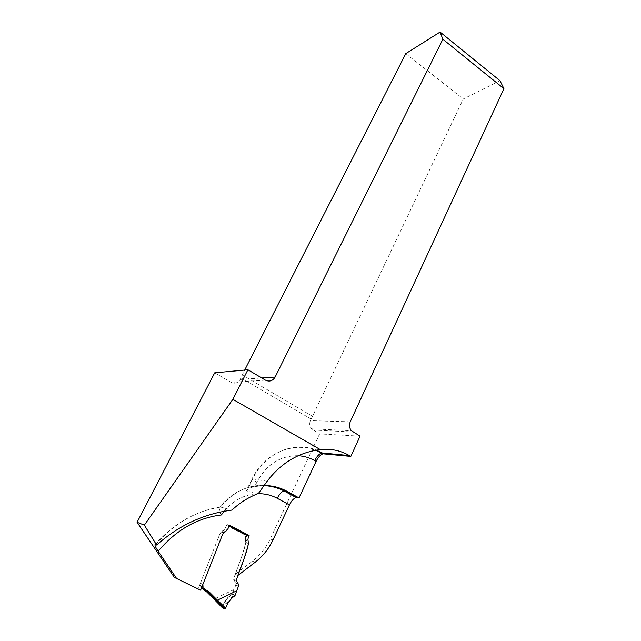 <?xml version="1.0" encoding="UTF-8"?>
<svg xmlns="http://www.w3.org/2000/svg" width="641" height="641" viewBox="0 0 641 641"><rect width="100%" height="100%" fill="white"/><g stroke="black" fill="none" stroke-linecap="round" stroke-linejoin="round"><path stroke-width="0.48" stroke-dasharray="3.21 2.4" d="M236.329 580.658L233.677 579.488C235.68 570.714 242.915 556.38 245.551 543.632L248.251 544.546L245.551 543.632L245.735 542.663L248.444 543.576L245.743 542.39L248.452 543.296L245.743 542.39L245.535 540.331L248.235 541.228L245.535 540.331L245.247 538.817L247.947 539.706L245.247 538.817L245.591 536.301L245.551 543.632C242.546 554.777 239.037 565.058 235.039 574.464L252.442 561.179C260.054 555.29 265.959 547.911 270.173 539.041L319.627 433.893L311.534 428.845C309.563 426.401 309.194 423.677 310.436 420.656L311.165 419.118L240.944 377.918L244.71 370.057M240.944 377.918L240.143 379.48C237.859 383.078 234.838 384.031 231.064 382.332L214.719 372.822M500.004 80.702L463.291 98.962L311.165 419.118M246.2 535.027L245.591 536.301L248.291 537.166L245.591 536.301L246.24 535.051M248.7 536.325L248.764 535.371L229.262 525.259L227.218 524.667L224.895 528.849L226.994 524.562L246.465 534.642M224.895 528.849L221.498 531.774L223.22 530.724L225.8 531.565L223.22 530.724L224.895 528.849L227.483 529.682L224.895 528.849M221.177 531.982L223.749 532.831L221.177 531.982M174.352 577.397L198.157 588.919L220.055 533.456L221.097 532.046L220.055 533.456L200.409 583.214L200.825 588.037L202.436 588.823L202.548 587.781L200.737 586.9M405.777 53.628L463.291 98.962M312.279 416.193L242.21 374.969M220.119 512.055L219.366 507.424L220.32 506.999L231.97 510.092M258.387 493.482L246.833 491.07L252.834 478.739C264.949 453.011 293.963 440.679 316.39 450.11M264.068 485.566L254.717 486.583C250.375 487.601 247.626 488.859 246.456 490.357L246.833 491.07M235.039 574.464L237.699 575.602M360.058 436.168L319.627 433.893M200.609 590.177L198.157 588.919M226.994 524.562L229.59 525.356M214.415 599.615L214.767 598.758L206.907 590.89L202.548 587.781M233.677 579.488L235.76 583.038L235.808 585.009L234.069 589.536L214.767 598.758M222.106 607.468L222.307 606.418L214.791 598.734M248.764 535.371L246.737 534.73M234.069 589.536L232.114 594.247L229.19 596.434L224.927 601.21L222.307 606.418M201.346 588.302L200.825 588.037M235.159 595.193L232.29 593.822M222.171 607.532C223.1 603.566 227.411 595.826 231.177 595.85C231.577 596.579 235.455 596.394 231.569 598.237L227.395 604.102L224.278 602.5M240.143 379.48L261.776 377.974M350.234 421.81L310.436 420.656M265.43 380.145L231.064 382.332M155.627 544.602C174.16 523.473 195.721 510.941 220.32 506.999C235.047 489.74 252.298 482.793 272.064 486.166M267.169 481.247L252.073 478.819L246.456 490.357M298.121 455.719C280.269 455.567 266.504 464.396 256.841 482.2C253.708 480.47 252.121 479.34 252.073 478.819C263.996 453.644 292.52 441.353 315.5 450.262M256.841 482.2L254.717 486.583M252.442 561.179L255.19 562.213M270.173 539.041L273.01 539.914M224.134 511.254C233.516 500.172 244.742 494.323 257.802 493.706M222.619 534.314L220.055 533.456L222.619 534.314M223.661 532.895L221.097 532.046L223.661 532.895M224.07 532.623L221.498 531.774L224.07 532.623M312.992 430.031L352.991 431.986M206.586 591.779L206.907 590.89M229.406 525.74L227.315 524.659M226.577 525.404L245.992 535.459M238.332 584.063L235.672 582.869M238.468 586.219L235.808 585.009M234.991 595.641L232.114 594.247M233.653 597.051L230.736 595.633M232.106 597.869L229.19 596.434M227.98 602.772L224.927 601.21M200.577 586.138L201.931 586.819L200.593 586.178M200.441 585.826L202.011 586.611M200.296 585.449L202.115 586.355M200.264 585.337L202.147 586.283M200.409 583.214L202.876 584.424M219.374 507.4C194.928 511.334 173.519 523.705 155.162 544.521M219.366 507.424C231.649 492.568 246.537 485.301 264.028 485.622M311.534 428.845L351.436 430.704M227.218 524.667L229.382 525.788M235.76 583.038L238.42 584.231M200.409 585.738L202.035 586.555"/><path stroke-width="0.96" d="M155.162 544.521L156.62 545.042C178.951 525.291 204.07 513.641 231.97 510.092C239.766 502.752 248.572 497.208 258.387 493.482L267.169 481.247C281.103 462.898 298.818 452.346 320.3 449.605L232.875 399.335L247.899 369.761L265.43 380.145C269.468 381.988 272.705 380.962 275.133 377.052L442.867 39.237L503.922 88.666L350.234 421.81C348.928 425.095 349.329 428.052 351.436 430.704L360.058 436.168L350.843 456.416L323.04 453.82L321.662 453.027L322.351 452.987L323.737 453.78M320.3 449.605C330.708 448.436 340.403 450.431 349.401 455.583L350.843 456.416M244.71 370.057L405.777 53.628L440.087 32.05L442.867 39.237M503.922 88.666L500.004 80.702L440.087 32.05M247.899 369.761L214.719 372.822L137.078 522.279L174.352 577.397L200.609 590.177L222.619 534.314L227.483 529.682L222.619 534.314L202.876 584.424L203.061 587.412L201.923 586.844L203.045 587.38M246.4 534.618L246.2 535.027M156.62 545.042L144.337 525.131L137.078 522.279M154.97 544.754C154.906 545.779 155.971 547.935 158.167 551.22L176.668 578.591M217.347 600.048L225.584 608.141L224.879 608.95L216.386 600.673L236.721 590.778L238.468 586.219L238.42 584.231L236.329 580.658C238.34 571.82 245.607 557.39 248.251 544.546L248.444 543.576L248.251 544.546C245.239 555.779 241.713 566.131 237.699 575.602L255.19 562.213C262.834 556.276 268.779 548.848 273.01 539.914L289.436 504.908C291.503 500.781 293.722 498.321 296.086 497.536L299.026 497.921L316.085 461.384C318.224 457.153 320.54 454.637 323.04 453.82M158.167 551.22C176.035 530.027 197.108 517.944 221.401 514.955L220.119 512.055M229.174 526.205L227.483 529.682L229.59 525.356L249.101 535.475L248.291 537.166L248.7 536.325L229.174 526.205L229.262 525.259M247.947 539.706L248.291 537.166L247.947 539.706L248.452 543.296L247.947 539.706M299.026 497.921L286.799 491.23C279.78 487.408 272.201 485.525 264.068 485.566M246.465 534.642L249.101 535.475M232.875 399.335L144.337 525.131M216.386 600.673L208.461 592.733L206.586 591.779L214.415 599.615M224.815 608.934L222.106 607.468M229.406 525.74L246.737 534.73L246.24 535.051M225.584 608.141L227.98 602.772L232.106 597.869L234.991 595.641L236.721 590.778M202.796 588.983L203.061 587.412M206.586 591.779L202.436 588.823L204.287 589.76L201.346 588.302M214.479 599.68L222.171 607.532L224.486 608.766C225.464 608.469 226.433 606.915 227.395 604.102M261.776 377.974L275.133 377.052M257.802 493.706C264.765 493.546 271.255 495.084 277.281 498.321L289.436 504.908M221.401 514.955L224.134 511.254M349.401 455.583L322.351 452.987L316.39 450.11M316.085 461.384L314.707 460.607C309.555 457.69 304.026 456.063 298.121 455.719M314.707 460.607C316.846 456.368 319.162 453.844 321.662 453.027L315.5 450.262M272.064 486.166L284.78 490.846L296.959 497.504M277.281 498.321C279.38 494.179 281.591 491.703 283.923 490.878L286.799 491.23M224.879 608.95L208.533 592.749L204.287 589.76L208.461 592.733L209.415 592.156L217.315 600.072M203.205 588.15L209.415 592.156M202.011 586.611L202.909 587.06M202.115 586.355L202.764 586.683M202.147 586.283L202.732 586.571M202.756 588.959L204.415 589.768L205.032 589.031M264.028 485.622C271.055 485.942 277.681 487.697 283.923 490.878L296.086 497.536M229.382 525.788L246.633 534.73M202.035 586.555L202.876 586.98"/></g></svg>
